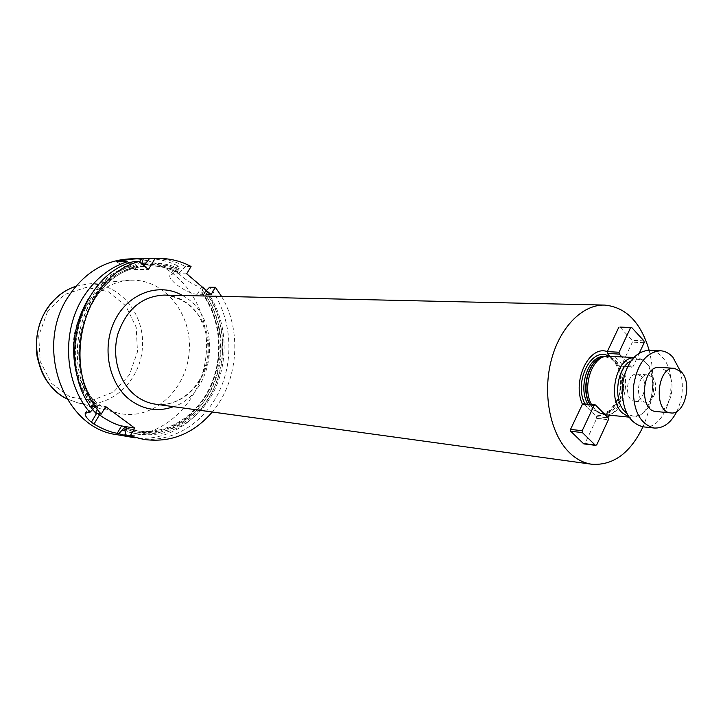 <?xml version="1.0" encoding="UTF-8"?>
<svg xmlns="http://www.w3.org/2000/svg" width="723" height="723" viewBox="0 0 723 723"><rect width="100%" height="100%" fill="white"/><g stroke="black" fill="none" stroke-linecap="round" stroke-linejoin="round"><path stroke-width="0.54" stroke-dasharray="3.62 2.71" d="M130.782 258.852C175.328 258.075 210.574 304.6 206.227 353.339C202.774 402.142 160.587 442.485 116.737 434.64M149.534 258.635C159.955 259.015 169.806 261.663 179.078 266.579L177.388 266.588L174.397 267.953L169.815 275.571C168.26 280.651 188.721 294.496 197.325 294.234L211.107 294.532M197.325 294.234L201.536 287.085C193.186 286.841 174.053 271.089 174.397 267.953M201.536 287.085L202.359 287.103M204.808 289.182C224.736 316.493 228.134 357.135 213.52 389.191C198.924 421.211 167.121 441.861 135.21 437.84M92.788 409.39L95.689 406.227L97.985 406.706L96.891 409.254C57.063 365.025 82.097 275.996 136.159 264.998L138.364 267.338L136.132 267.365L129.408 263.027M96.891 409.254L95.87 413.285M133.43 261.636L136.159 264.998M138.265 438.445C171.098 444.175 204.591 423.38 219.765 390.239C234.984 357.09 230.999 314.74 209.625 287.203M203.118 287.745L201.563 292.833L204.067 293.068L206.218 290.682C227.673 318.762 230.05 362.548 212.191 394.568C194.46 426.642 157.858 443 125.865 430.619M93.439 408.73L81.5 389.182M88.775 298.138C100.253 280.949 114.858 269.905 132.598 265.025M202.53 290.619C223.561 318.084 226.299 360.678 209.435 392.435C192.67 424.22 157.506 441.518 125.721 431.215M221.527 296.385C242.322 330.727 238.274 381.392 212.291 412.002M145.386 263.262C158.265 261.907 170.447 264.184 181.943 270.077L179.774 272.49L177.388 272.435L179.078 266.579M191.053 266.498L185.395 266.534C175.129 261.084 164.211 258.409 152.643 258.518M185.395 266.534L181.943 270.077M145.63 262.982C157.144 262.449 168.034 264.817 178.301 270.086M141.545 263.732L140.551 266.525L142.765 266.507L143.85 265.657M84.22 309.2C95.734 291.586 110.746 281.952 129.272 280.289C163.868 277.804 192.607 313.683 189.164 351.974C186.489 390.33 152.408 421.184 118.644 413.24C79.747 406.326 59.205 346.832 84.22 309.2M186.706 273.8L173.068 273.8L169.815 275.571M116.71 261.843C124.04 266.679 130.158 269.236 135.074 269.534L148.432 269.48M97.632 413.556L93.421 410.23M92.652 409.525L89.95 405.594L92.752 404.672L105.721 406.588M649.109 350.158C655.616 376.394 653.574 401.952 642.982 426.823M609.688 356.096L619.765 366.516L621.147 366.154C627.844 382.25 622.503 406.769 610.357 415.246M607.447 417.044L602.096 418.734L596.701 418.454L585.034 443.443L583.777 443.895M583.488 403.805L596.339 416.611L596.701 418.454M639.503 352.697L632.905 366.923L621.156 366.154L632.372 342.151L632.209 340.334L619.936 327.094M609.064 356.059C634.179 356.322 629.218 418.364 604.374 414.641L602.114 414.198L595.598 410.203L591.541 404.573M633.447 357.704L640.253 358.753C659.123 365.82 655.363 412.95 635.607 416.936L628.721 416.882M630.79 361.039C634.613 358.988 638.382 358.771 642.096 360.388C660 367.076 656.421 411.848 637.686 415.608C633.764 416.62 630.076 415.806 626.624 413.167M641.31 376.276L637.035 374.098C625.955 372.616 623.687 400.976 634.857 401.274C643.425 402.657 648.45 383.045 641.31 376.276M585.034 443.443L596.71 444.889M596.71 418.463L608.405 419.683M596.339 416.611L608.233 417.84M643.967 340.885L632.209 340.334M644.139 342.72L632.372 342.151M632.905 366.923L619.765 366.516M631.703 367.302L621.789 356.81M652.3 377.072L648.016 374.866C636.936 373.384 634.658 401.961 645.829 402.25C654.387 403.651 659.43 383.877 652.3 377.072M643.136 426.841C667.239 430.989 681.509 375.933 661.699 356.538C658.038 352.589 653.89 350.465 649.263 350.167M676.9 411.414C682.819 398.246 683.904 384.699 680.153 370.754M656.141 411.514C669.869 413.8 677.984 381.988 666.597 370.944L659.674 367.365M97.732 407.853C58.563 363.904 84.148 276.096 137.668 266.254M205.459 291.965C226.38 319.539 228.64 362.395 211.152 393.746C193.791 425.142 158.012 441.202 126.679 429.227M97.759 406.543C59.178 362.865 85.242 276.159 138.274 267.347M204.067 293.068C223.19 318.454 226.516 357.008 212.508 387.121C198.536 417.216 168.107 436.032 138.265 431.062L126.805 427.962M95.689 406.227C57.144 362.648 83.172 276.159 136.132 267.365M201.862 293.023C220.967 318.355 224.293 356.819 210.303 386.868C196.349 416.9 165.947 435.671 136.141 430.7L126.968 428.414M94.279 407.329C55.192 363.542 80.705 276.087 134.107 266.281M201.78 291.902C222.295 318.888 224.898 360.605 208.351 391.703C191.902 422.819 157.487 439.765 126.362 429.76M144.329 264.998C157.289 263.38 169.562 265.504 181.166 271.369M142.693 266.516L151.469 265.811C161.41 265.784 170.845 268.007 179.774 272.49M140.551 266.525L149.318 265.829C159.25 265.802 168.676 268.025 177.587 272.49M140.759 265.025L142.802 264.79M144.546 264.636C156.15 263.877 167.149 266.127 177.524 271.378M182.449 295.499C222.856 316.349 216.773 392.499 173.565 406.669M47.438 311.803L64.492 294.532L86.173 287.402L108.016 291.55L125.784 305.829L136.204 327.284L137.487 351.794L129.444 374.83L113.475 392.092L92.454 400.162L70.357 397.207L51.622 383.47L40.226 361.5L38.708 335.797L47.438 311.803M75.861 286.29L87.411 284.049C118.979 281.753 145.468 313.872 142.377 348.233C139.973 382.657 108.721 410.158 77.912 402.874L66.868 398.834M173.068 273.8L177.388 266.588M135.074 269.534L139.602 262.115M92.752 404.672L88.305 412.092M155.544 404.193C181.509 407.889 206.444 383.353 208.595 353.529C211.206 323.741 190.483 295.553 164.266 295.083C178.545 296.71 189.86 303.326 198.219 314.93C207.076 330.574 209.887 345.965 206.661 361.075C201.365 388.17 177.93 407.528 155.544 404.193M615.752 362.512C631.468 383.271 611.342 427.031 592.209 412.688M587.239 407.745L584.997 403.949M608.558 356.032L610.935 357.451M604.555 356.593L604.636 356.593C629.055 356.864 624.247 417.017 600.099 413.402L591.55 409.101L587.926 404.229M603.768 356.855L606.516 356.71C630.935 356.972 626.127 417.207 601.97 413.592L593.42 409.281L589.796 404.41M603.642 356.9L604.591 356.746C617.162 357.713 623.47 367.7 623.497 386.688C620.451 405.431 612.643 414.288 600.072 413.249L593.719 409.354L590.067 404.428M138.364 267.338C85.504 275.951 59.25 363.136 98.021 406.742M201.536 292.797C220.705 318.093 224.103 356.692 210.113 386.823C196.15 416.954 165.766 435.653 136.141 430.7L126.769 427.935M142.765 266.507L149.318 265.829C159.187 265.802 168.558 268.007 177.424 272.454M75.879 286.263L87.411 284.049L129.272 280.289M118.644 413.24L77.912 402.874L66.887 398.861M85.82 412.462L89.95 405.594M606.76 356.132L604.591 356.746L606.516 356.71L604.636 356.593L610.266 358.355C614.912 360.894 618.355 367.438 620.578 377.984L619.765 392.77C619.268 396.656 616.014 402.44 610.004 410.122C605.223 413.023 601.925 414.116 600.099 413.402L601.97 413.592L600.072 413.249L602.114 414.198M635.752 357.632L633.637 357.505M630.98 417.325L628.874 417.117M605.115 414.713L604.374 414.641M642.096 360.388L640.253 358.753M637.686 415.608L635.607 416.936M634.857 401.274L645.829 402.25M637.035 374.098L648.016 374.866"/><path stroke-width="1.08" d="M135.21 437.84L116.737 434.64C63.995 428.35 33.981 347.636 68.287 296.701C84.428 272.481 105.26 259.864 130.782 258.852L149.534 258.635M96.611 413.393L91.378 422.169C87.004 418.617 84.943 415.734 85.197 413.529L88.305 412.092L89.905 412.345C64.365 383.289 61.22 331.532 83.326 297.108C94.704 279.304 109.354 267.501 127.284 261.708L116.71 261.843C126.453 259.611 134.767 258.581 141.645 258.762L146.435 258.608M202.359 287.103L203.244 287.112L204.808 289.182M132.146 437.37L117.234 433.285C110.565 432.282 102.82 429.209 93.99 424.076L91.378 422.169M133.43 261.636C77.84 275.671 54.198 368.161 95.87 413.285L101.229 414.125C59.413 368.748 83.172 275.68 138.943 261.563L133.43 261.636M124.925 434.631L143.741 439.421L124.925 434.631L126.679 427.908L124.573 427.555L118.861 433.565M206.38 290.51L209.625 287.203L215.355 287.275L221.527 296.385M89.905 412.345L92.788 409.39M81.5 389.182C69.065 357.65 71.496 327.302 88.775 298.138M129.408 263.027L127.284 261.708M125.721 431.215L122.35 430.013M203.244 287.112L203.118 287.745M212.291 412.002C193.366 433.899 170.52 443.036 143.741 439.421M143.85 265.657L149.498 258.635L158.21 258.427C169.815 258.319 180.768 261.012 191.053 266.498L186.706 273.8L211.107 294.532L215.355 287.275M158.21 258.427L149.498 258.635M143.299 258.735L141.816 263.299L145.63 262.982M101.229 414.125L105.721 406.588L134.74 428.124L121.563 425.928C115.21 424.437 107.844 420.759 99.458 414.903L97.632 413.556M130.375 435.589L134.74 428.124M155.056 258.554L148.432 269.48L138.943 261.563M93.421 410.23L92.652 409.525M642.982 426.823C630.23 453.158 613.185 465.639 591.857 464.256C583.949 463.136 576.656 459.439 569.968 453.149C551.016 435.327 542.53 396.566 550.718 362.467C558.807 328.305 582.006 304.392 604.582 305.079C625.856 307.103 640.695 322.133 649.109 350.158M610.357 415.246L607.447 417.044M570.528 429.39L582.205 430.727L594.125 405.359L582.422 404.247L583.488 403.805L595.381 404.934L608.233 417.84L608.405 419.683L596.71 444.889L595.454 445.341L583.777 443.895L570.718 431.251L570.528 429.39L582.431 404.238C571.776 380.913 589.173 344.826 607.311 351.604L607.302 353.42L609.688 356.096M618.734 327.438L607.311 351.595L619.06 352.255L630.501 327.89L619.936 327.094L631.703 327.537L643.967 340.885L644.139 342.72L639.503 352.697M591.541 404.573C581.861 387.736 591.676 356.918 606.76 356.132L633.637 357.505M628.721 416.882L622.196 412.824C607.239 399.313 615.671 358.491 633.447 357.704M626.624 413.167L624.988 411.703C612.824 400.551 616.592 367.826 630.79 361.039M570.718 431.251L582.395 432.598L582.205 430.727M595.454 445.341L582.395 432.598M594.125 405.359L595.381 404.934M630.501 327.89L631.703 327.537M621.789 356.81L619.24 354.107L607.302 353.42M619.24 354.107L619.06 352.255M680.153 370.754L672.86 357.18C669.2 353.204 665.061 351.062 660.442 350.754L649.263 350.167C634.622 351.64 625.603 363.777 622.196 386.588C621.934 409.643 628.92 423.063 643.136 426.841L654.261 428.034C663.425 428.468 670.971 422.937 676.9 411.414M660.442 350.754C645.793 352.255 636.764 364.491 633.339 387.474C633.068 410.709 640.045 424.229 654.261 428.034M674.442 368.314L659.674 367.365C642.006 365.034 638.337 411.007 656.141 411.514L670.881 412.923C684.591 415.21 692.733 383.073 681.364 371.929L674.442 368.314C656.782 365.983 653.068 412.426 670.881 412.923M126.968 428.414L124.573 427.555M126.362 429.76L123.172 428.631M142.802 264.79L144.546 264.636M173.565 406.669C158.4 412.056 144.031 409.923 130.474 400.271C108.504 384.03 101.211 346.832 115.156 319.846C128.839 292.67 159.801 282.196 182.449 295.499M66.868 398.834C37.849 385.278 26.896 339.259 46.435 309.905C53.981 298.201 63.787 290.33 75.861 286.29M139.602 262.115L141.645 258.762M99.458 414.903L93.99 424.076M121.563 425.928L117.234 433.285M604.582 305.079L164.266 295.083C142.051 296.168 126.606 309.073 117.93 333.791C111.351 356.837 119.232 383.298 136.096 395.996C142.051 400.47 148.531 403.199 155.544 404.193L591.857 464.256M584.997 403.949C573.267 382.35 591.423 346.118 608.558 356.032M587.926 404.229C577.352 387.067 588.865 354.541 604.555 356.593M589.796 404.41C580.063 388.495 589.064 358.219 603.768 356.855M590.067 404.428C580.488 388.676 589.128 358.789 603.642 356.9M66.887 398.861C57.912 394.207 50.628 387.293 45.043 378.129C42.955 374.415 40.669 370.962 37.18 356.873C34.74 340.099 37.695 324.519 46.046 310.131C53.61 298.328 63.552 290.366 75.879 286.263M85.197 413.502L85.82 412.462M628.874 417.117L605.115 414.713"/></g></svg>
